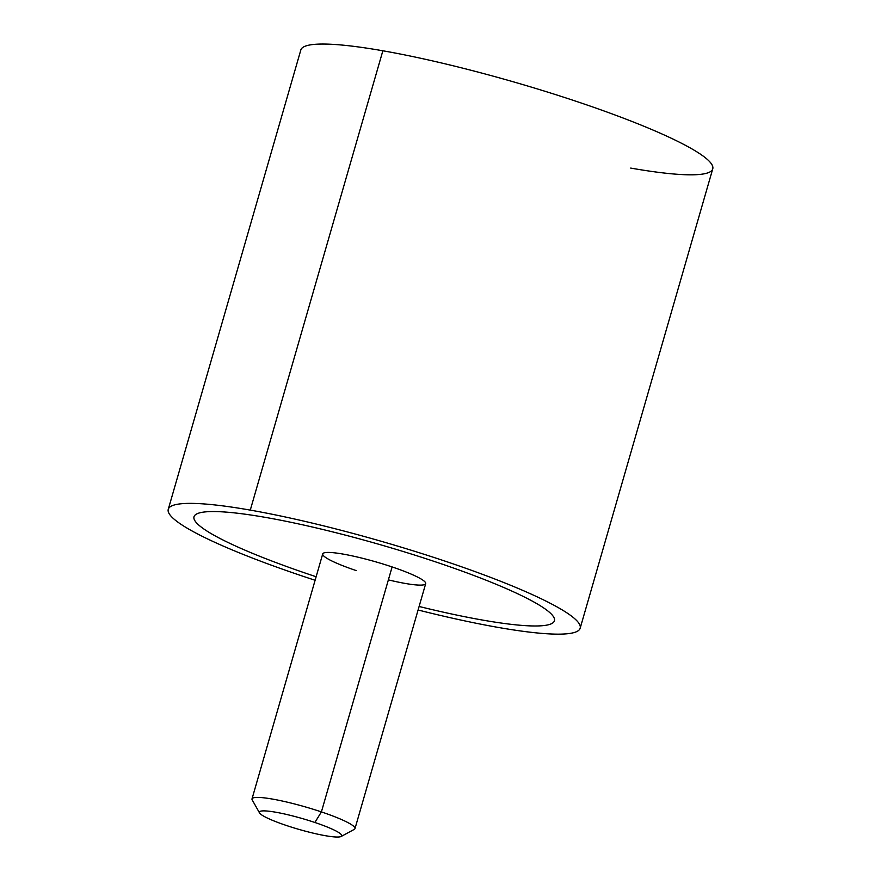 <?xml version="1.0" encoding="UTF-8"?>
<svg xmlns="http://www.w3.org/2000/svg" width="881" height="881" viewBox="0 0 881 881"><rect width="100%" height="100%" fill="white"/><g stroke="black" fill="none" stroke-linecap="round" stroke-linejoin="round"><path stroke-width="1.32" d="M168.26 509.317L300.828 49.986A214.358 28.346 16.1 0 1 382.861 50.779L250.281 510.11A214.358 28.346 -163.9 0 0 168.26 509.317A214.358 28.346 -163.9 0 0 315.112 580.271A214.358 28.346 16.1 0 1 171.332 516.508A214.358 28.346 16.1 0 1 250.281 510.11L382.861 50.779A214.358 28.346 16.1 0 1 602.318 110.356A214.358 28.346 16.1 0 1 712.74 168.877L580.172 628.208A214.358 28.346 -163.9 0 0 469.738 569.688A214.358 28.346 -163.9 0 0 250.281 510.11A214.358 28.346 16.1 0 1 538.897 597.67A214.358 28.346 16.1 0 1 498.139 627.415A214.358 28.346 -163.9 0 0 580.172 628.208M418.09 609.993A214.358 28.346 -163.9 0 0 498.139 627.415A214.358 28.346 16.1 0 1 418.09 609.993M265.776 517.444A187.565 24.811 -163.9 0 0 193.996 516.751L193.996 516.751A187.565 24.811 16.1 0 1 265.776 517.444A187.565 24.811 16.1 0 1 436.877 562.32A187.565 24.811 -163.9 0 0 265.776 517.444M554.424 620.786A187.565 24.811 -163.9 0 0 436.877 562.32A187.565 24.811 16.1 0 1 554.314 621.105A187.565 24.811 16.1 0 1 419.103 606.469A187.565 24.811 -163.9 0 0 554.424 620.786A187.565 24.811 16.1 0 1 554.424 620.786A187.565 24.811 -163.9 0 0 436.877 562.32L436.877 562.32A187.565 24.811 -163.9 0 0 193.996 516.762A187.565 24.811 -163.9 0 0 311.544 575.216A187.565 24.811 16.1 0 1 205.108 511.916A187.565 24.811 16.1 0 1 436.877 562.32A187.565 24.811 16.1 0 1 554.424 620.775L554.424 620.786M630.719 168.084A214.358 28.346 -163.9 0 0 671.476 138.339A214.358 28.346 -163.9 0 0 382.861 50.779M354.988 828.614A53.587 7.092 -163.9 0 0 321.4 811.908L392.111 566.935A53.587 7.092 16.1 0 1 425.699 583.629L354.988 828.614M388.378 579.874A53.587 7.092 -163.9 0 0 425.699 583.629A53.587 7.092 -163.9 0 0 392.111 566.935L321.4 811.908A53.587 7.092 -163.9 0 0 252.01 798.891L322.721 553.907A53.587 7.092 16.1 0 1 392.111 566.935A53.587 7.092 -163.9 0 0 325.893 552.53A53.587 7.092 -163.9 0 0 356.298 570.613M259.521 812.899L252.208 799.926A53.587 7.092 16.1 0 1 321.4 811.908L314.88 822.48A42.872 5.671 -163.9 0 0 259.521 812.899A42.872 5.671 -163.9 0 0 286.226 825.431A42.872 5.671 -163.9 0 0 341.167 836.465A42.872 5.671 -163.9 0 0 314.88 822.48L321.4 811.908A53.587 7.092 16.1 0 1 354.261 829.384L341.167 836.465M316.125 576.747A187.565 24.811 16.1 0 1 311.544 575.216A187.565 24.811 -163.9 0 0 316.125 576.747M286.226 825.431A42.872 5.671 16.1 0 1 261.899 810.961A42.872 5.671 16.1 0 1 314.88 822.48A42.872 5.671 16.1 0 1 339.207 836.95A42.872 5.671 16.1 0 1 286.226 825.431"/></g></svg>

